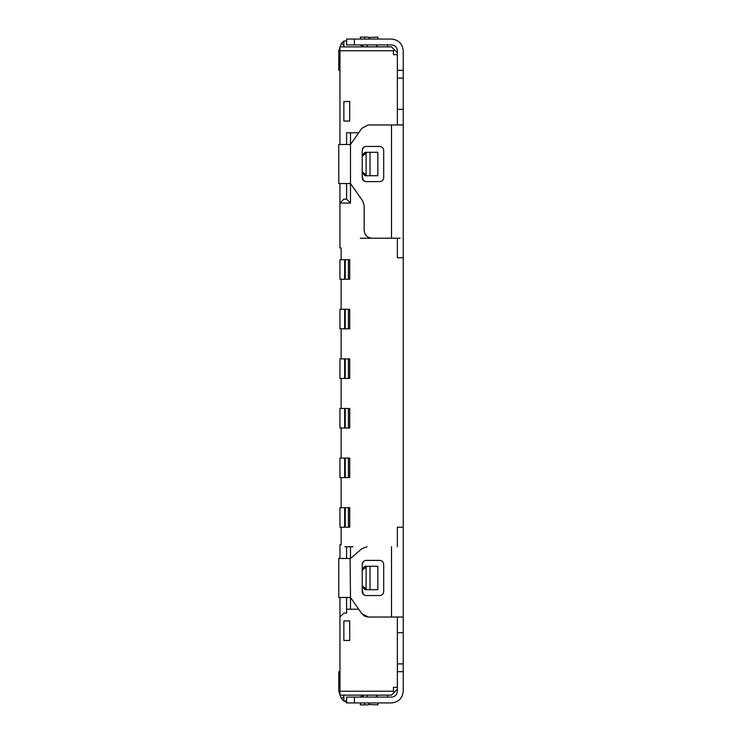 <?xml version="1.0" encoding="UTF-8"?>
<svg xmlns="http://www.w3.org/2000/svg" width="742" height="742" viewBox="0 0 742 742"><rect width="100%" height="100%" fill="white"/><g stroke="black" fill="none" stroke-linecap="round" stroke-linejoin="round"><path stroke-width="1.11" d="M397.36 70.295L403.221 70.295L403.221 50.771C402.47 43.704 398.565 39.799 391.507 39.057L346.588 39.057L346.588 44.91L391.507 44.91C395.059 45.262 397.016 47.21 397.36 50.771C397.016 47.21 395.059 45.262 391.507 44.91M387.593 46.867L387.593 44.91M397.36 50.771L397.36 52.719L391.507 46.867L339.957 46.867L339.957 144.495M343.861 45.383L341.403 43.388L338.779 50.771L338.779 62.486L339.957 62.486M363.385 46.867L362.764 44.91M360.881 39.057L360.26 37.1L368.069 37.1L370.026 39.057M367.485 46.867L366.863 44.91M364.99 39.057L364.359 37.1M343.861 41.116L341.403 43.388M368.505 37.527L377.836 37.1L377.836 39.057M403.221 70.295L403.221 691.229C402.47 698.296 398.565 702.201 391.507 702.943L346.588 702.943L346.588 697.09L354.407 697.09L354.407 702.943M394.429 49.788L393.455 50.771L393.455 54.676L397.36 54.676L397.36 78.105L403.221 78.105M397.36 54.676L397.36 52.719M339.957 70.295L338.779 70.295L338.779 62.486M375.879 44.91L377.836 46.867M346.588 41.005L343.861 41.005L343.861 46.867M363.246 46.431L360 44.91M341.125 259.7L341.125 247.986L339.957 247.986L339.957 183.543M393.455 50.771L339.957 50.771M397.36 78.105L397.36 109.343L403.221 109.343M339.957 203.076L343.861 199.171L339.957 203.076L350.493 203.076L350.493 183.543L362.755 201.054L350.493 183.543L338.779 183.543L338.779 144.495L350.493 144.495L350.493 132.781L346.588 132.781L346.588 144.495M360.232 238.219L371.974 238.219C367.262 237.728 364.665 235.121 364.164 230.41L364.164 205.534L362.755 201.054M400.031 238.219L391.507 238.219L391.507 124.971L403.221 124.971M371.974 238.219L391.507 238.219M397.36 109.343L397.36 124.971M344.64 183.543L350.493 183.543L350.493 144.495L361.836 128.301L358.701 132.781L350.493 132.781M354.407 697.09L391.507 697.09C395.059 696.738 397.016 694.79 397.36 691.229L397.36 663.895L403.221 663.895M403.221 632.657L397.36 632.657L397.36 663.895M403.221 617.029L368.236 617.029L364.73 616.203M344.872 546.733L353.007 546.733M403.221 527.21L397.36 527.21L397.36 546.733M341.125 527.21L341.125 544.786L339.957 544.786L339.957 558.457M341.125 507.686L341.125 477.616M341.125 458.083L341.125 428.013M341.125 408.49L341.125 378.42M341.125 358.896L341.125 328.827M341.125 309.293L341.125 279.224M397.36 238.219L397.36 257.743L403.221 257.743M361.836 128.301L368.236 124.971L391.507 124.971M343.861 199.171L346.588 199.171L350.493 203.076M346.588 183.543L346.588 199.171M349.714 121.067L343.861 121.067L343.861 101.533L349.714 101.533L349.714 121.067M358.701 132.781L350.493 144.495M397.36 632.657L397.36 617.029M346.588 597.505L346.588 609.219L358.701 609.219L361.836 613.699L364.535 616.101M350.493 609.219L350.493 597.505L361.836 613.699L368.236 617.029M362.217 585.79L362.217 564.31C362.458 561.954 363.765 560.655 366.121 560.405L379.783 560.405C382.139 560.655 383.447 561.954 383.688 564.31L383.688 591.643C383.447 593.999 382.139 595.307 379.783 595.557L366.121 595.557C363.765 595.307 362.458 593.999 362.217 591.643L362.217 585.79L366.121 588.851L366.121 567.101L362.217 570.171L362.217 564.31L363.599 561.323M350.094 558.457L350.493 597.505L338.779 597.505L338.779 558.457L350.493 558.457L361.975 548.616L367.058 546.733L361.975 548.616L350.493 558.457L350.493 546.733M346.588 546.733L346.588 558.457M397.36 687.324L393.455 687.324L393.455 691.229L339.957 691.229L339.957 617.029L343.861 613.124L346.588 613.124L346.588 609.219M339.957 617.029L339.957 597.505M339.957 259.7L349.714 259.7L349.714 279.224L339.957 279.224L339.957 259.7M344.64 428.013L339.957 428.013L339.957 408.49L349.714 408.49L349.714 428.013L344.64 428.013L344.64 408.49M339.957 458.083L349.714 458.083L349.714 477.616L339.957 477.616L339.957 458.083M344.64 527.21L339.957 527.21L339.957 507.686L349.714 507.686L349.714 527.21L344.64 527.21L344.64 507.686M339.957 358.896L349.714 358.896L349.714 378.42L339.957 378.42L339.957 358.896M344.64 328.827L339.957 328.827L339.957 309.293L349.714 309.293L349.714 328.827L344.64 328.827L344.64 309.293M362.217 171.829L362.217 150.357C362.458 148.001 363.765 146.693 366.121 146.443L379.783 146.443C382.139 146.693 383.447 148.001 383.688 150.357L383.688 177.69C383.447 180.046 382.139 181.345 379.783 181.595L366.121 181.595C363.765 181.345 362.458 180.046 362.217 177.69L362.217 171.829L366.121 174.899L366.121 153.149L366.975 152.305L370.026 152.305L370.026 175.733L366.975 175.733L366.121 174.899M387.593 697.09L387.593 695.133M343.861 696.617L341.403 698.612L343.861 700.884L341.403 698.612L338.779 691.229L338.779 671.705L339.957 671.705M344.381 701.227L346.588 702.275M339.957 691.229L339.957 695.133L391.507 695.133L397.36 689.281M394.429 692.212L393.455 691.229M344.64 597.505L350.493 597.505L358.701 609.219M362.217 589.714L363.339 594.388M365.658 595.529L363.515 594.555M365.787 560.405L380.192 560.423M344.64 279.224L344.64 259.7M344.64 477.616L344.64 458.083M344.64 378.42L344.64 358.896M363.599 147.361L362.217 150.357L362.217 156.21L366.121 153.149M362.217 175.752L363.339 180.427M365.658 181.567L363.515 180.603M365.787 146.443L380.192 146.471M362.764 697.09L363.385 695.133M370.026 702.943L368.069 704.9L360.26 704.9L360.881 702.943M364.359 704.9L364.99 702.943M366.863 697.09L367.485 695.133M377.836 702.943L377.836 704.9L368.505 704.473M349.714 640.467L343.861 640.467L343.861 620.933L349.714 620.933L349.714 640.467M366.121 567.101L366.975 566.267L365.027 566.267L362.217 569.021M366.121 588.851L366.975 589.695L370.026 589.695L370.026 566.267L366.975 566.267M362.217 586.941L365.027 589.695L366.975 589.695M370.026 589.695L377.836 589.695L377.836 566.267L370.026 566.267M362.217 172.979L365.027 175.733L366.975 175.733M366.975 152.305L365.027 152.305L362.217 155.059M370.026 175.733L377.836 175.733L377.836 152.305L370.026 152.305M377.836 695.133L375.879 697.09M346.588 700.995L343.861 700.995L343.861 695.133M360 697.09L363.246 695.569M354.407 39.057L354.407 44.91M403.221 671.705L397.36 671.705M391.507 617.029L391.507 546.733M348.415 279.224L348.415 259.7M345.234 279.224L345.234 259.7M345.234 428.013L345.234 408.49M348.415 408.49L348.415 428.013M348.415 477.616L348.415 458.083M345.234 477.616L345.234 458.083M345.234 527.21L345.234 507.686M348.415 507.686L348.415 527.21M348.415 378.42L348.415 358.896M345.234 378.42L345.234 358.896M345.234 328.827L345.234 309.293M348.415 309.293L348.415 328.827M339.957 679.514L338.779 679.514"/></g></svg>
